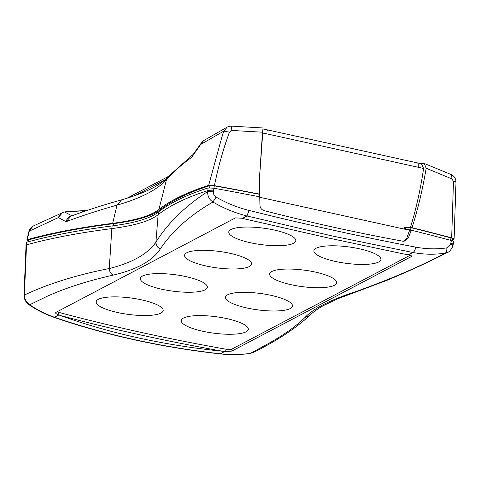 <?xml version="1.0" encoding="UTF-8"?>
<svg xmlns="http://www.w3.org/2000/svg" width="480" height="480" viewBox="0 0 480 480"><rect width="100%" height="100%" fill="white"/><g stroke="black" fill="none" stroke-linecap="round" stroke-linejoin="round"><path stroke-width="0.72" d="M411.24 227.802A7.566 1.248 -170.8 0 0 405.546 227.712M404.418 227.46A8.784 1.452 9.2 0 1 411.93 227.694M410.364 230.238L411.27 227.718A593.328 97.926 9.2 0 1 450.984 237.93A4.056 0.672 9.2 0 1 452.82 238.812L452.472 240.84M250.272 242.7A33.786 8.304 -172.5 0 0 293.574 243.264A33.786 8.304 -172.5 0 0 274.296 230.052A33.786 8.304 -172.5 0 0 231 229.488A33.786 8.304 -172.5 0 0 250.272 242.7M335.376 261.438A33.786 8.304 -172.5 0 0 378.672 262.002A33.786 8.304 -172.5 0 0 359.4 248.79A33.786 8.304 -172.5 0 0 316.098 248.226A33.786 8.304 -172.5 0 0 335.376 261.438M206.064 265.974A33.786 8.304 -172.5 0 0 249.366 266.538A33.786 8.304 -172.5 0 0 230.088 253.326A33.786 8.304 -172.5 0 0 186.792 252.762A33.786 8.304 -172.5 0 0 206.064 265.974M291.162 284.712A33.786 8.304 -172.5 0 0 334.464 285.27A33.786 8.304 -172.5 0 0 315.192 272.058A33.786 8.304 -172.5 0 0 271.89 271.494A33.786 8.304 -172.5 0 0 291.162 284.712M161.856 289.248A33.786 8.304 -172.5 0 0 205.158 289.812A33.786 8.304 -172.5 0 0 185.88 276.6A33.786 8.304 -172.5 0 0 142.584 276.036A33.786 8.304 -172.5 0 0 161.856 289.248M246.954 307.98A33.786 8.304 -172.5 0 0 290.256 308.544A33.786 8.304 -172.5 0 0 270.984 295.332A33.786 8.304 -172.5 0 0 227.682 294.768A33.786 8.304 -172.5 0 0 246.954 307.98M117.648 312.522A33.786 8.304 -172.5 0 0 160.95 313.086A33.786 8.304 -172.5 0 0 141.672 299.874A33.786 8.304 -172.5 0 0 98.376 299.31A33.786 8.304 -172.5 0 0 117.648 312.522M202.746 331.254A33.786 8.304 -172.5 0 0 246.048 331.818A33.786 8.304 -172.5 0 0 226.776 318.606A33.786 8.304 -172.5 0 0 183.474 318.042A33.786 8.304 -172.5 0 0 202.746 331.254M253.926 352.242L250.47 353.346C240.48 354.768 230.466 354.918 220.428 353.79C191.082 350.502 162.492 345.804 134.658 339.684C106.824 333.546 80.13 326.076 54.57 317.274C45.792 314.262 37.506 310.086 29.718 304.746C26.406 302.496 24.618 299.268 24.36 295.062L26.658 242.25L26.298 242.502L26.04 245.214L26.406 244.896C50.112 238.314 78.588 232.878 111.834 228.588L109.272 268.524C76.242 275.052 47.934 283.902 24.36 295.062L24 295.302C24.15 299.214 25.764 302.31 28.854 304.602L29.718 304.746L47.586 296.082C66.312 287.73 88.158 280.752 113.124 275.142C110.694 273.762 109.41 271.56 109.272 268.524M138.138 337.854C110.808 331.818 84.99 324.396 60.666 315.576L58.134 314.688C55.836 313.758 55.116 312.99 55.968 312.366L235.452 217.878L241.5 218.208L327.984 237.906L408.972 255.078C411.372 255.546 412.158 256.056 411.33 256.602L231.846 351.09L225.732 351.588L222.792 351.27C193.698 348.33 165.48 343.854 138.138 337.854M453.492 241.938C454.308 241.62 453.618 241.146 451.41 240.522A594.678 98.148 -170.8 0 0 411.27 230.196L408.306 238.032L404.082 241.284L402.948 241.218C358.386 233.1 312.144 222.918 264.216 210.678C261.636 209.868 260.208 208.098 259.938 205.368L259.764 196.842A594.678 98.148 -170.8 0 0 213.9 188.232L213.456 191.838C213.282 194.106 214.158 195.858 216.102 197.094L212.934 202.038C223.692 208.338 235.038 212.982 246.984 215.982L331.824 235.884L412.842 252.492C423.768 254.532 434.544 254.76 445.158 253.164L447.666 252.348C449.322 252.306 453.012 247.14 453.024 245.292L453.846 241.698M202.158 141.864L192.636 155.178L191.64 157.362L200.706 144.456L223.806 131.112L229.422 132.162L229.014 133.29C222.882 150.354 218.016 167.802 214.422 185.64A594.534 98.124 9.2 0 1 259.674 194.136L259.674 194.34A593.328 97.926 -170.8 0 0 214.29 185.826L213.9 188.232L208.14 187.92C186.402 194.94 169.806 202.998 158.346 212.094C150.396 218.346 134.994 222.96 112.134 225.93C78.858 230.22 50.364 235.662 26.658 242.25M403.296 241.266L406.848 238.128L409.584 230.268L411.27 230.196M208.14 187.92L207.696 191.538L213.456 191.838M216.102 197.094C226.506 203.118 237.486 207.564 249.03 210.432C307.164 224.832 362.73 237.066 415.74 247.128C426.252 249.12 436.608 249.372 446.808 247.884L450.6 244.044L451.41 240.522M263.022 128.964L267.18 129.828A5.406 1.716 102.4 0 1 267.942 134.1L423.588 168.456C420.534 189.582 415.866 210.18 409.584 230.268L259.764 197.28M408.306 238.032L406.848 238.128M452.682 245.472C453.48 245.256 452.784 244.782 450.6 244.044M158.346 212.094L155.916 242.136C167.76 223.218 185.016 206.352 207.696 191.538C207.438 196.014 209.184 199.512 212.934 202.038C189.798 215.43 172.32 230.976 160.494 248.676L160.362 248.874C152.544 260.796 136.812 269.55 113.172 275.13L113.124 275.142M446.808 247.884C447.018 250.644 446.472 252.402 445.158 253.164C420.588 266.238 390.768 279.066 355.698 291.648L355.284 291.786C330.318 299.94 313.578 308.466 305.058 317.376L305.046 317.394C296.064 326.328 283.368 335.316 266.94 344.376L250.47 353.346L253.842 352.284C277.626 340.278 296.184 328.032 309.522 315.546L305.046 317.394M160.494 248.676C157.572 247.398 156.042 245.22 155.916 242.136L155.784 242.334C147.636 254.064 132.15 262.794 109.314 268.518C109.458 271.548 110.742 273.756 113.172 275.13M55.614 312.75L55.968 312.366M411.684 256.218L411.33 256.602L411.372 255.81M58.134 314.688L58.8 312.258M225.978 349.212L225.732 351.588M60.666 315.576C111.54 329.148 165.582 341.046 222.792 351.27M410.022 255.306L231.852 349.104A5.406 1.326 -172.5 0 1 225.726 349.17A575.754 141.516 -172.5 0 1 60.228 312.738A5.406 1.326 -172.5 0 1 57.63 311.496M71.058 216.144L66.018 221.712C66.942 218.592 68.754 216.66 71.46 215.91L71.844 215.868M259.53 177.57L263.088 127.974L230.826 126.096L227.292 127.02L223.806 131.112L222.624 134.442L208.662 185.328L214.422 185.64L208.662 185.328C186.942 192.348 170.358 200.4 158.904 209.49C150.954 215.742 135.546 220.356 112.692 223.326C79.44 227.616 50.964 233.052 27.258 239.634L29.292 231.132L58.422 217.578L66.018 221.712C81.684 215.832 98.682 210.306 117.018 205.134C140.886 198.258 157.368 189.756 166.476 179.634C173.376 171.93 181.764 164.508 191.64 157.362L192.846 154.872M452.688 239.58L454.104 239.004M411.27 227.718L412.068 227.688A594.534 98.124 9.2 0 1 451.662 237.87C453.882 238.392 454.578 238.866 453.744 239.286C454.566 238.968 453.87 238.5 451.662 237.87L453.474 181.488C455.742 181.608 456.462 181.83 455.64 182.154M405.078 228.042A7.566 1.248 -170.8 0 0 410.406 230.124M409.974 230.25A8.784 1.452 9.2 0 1 403.878 227.85M27.258 239.634L26.898 239.868L28.098 240.66M26.898 239.868L28.944 231.324L33.054 226.104L64.038 212.01L86.652 210.612M62.622 212.442L58.422 217.578C59.52 214.542 61.572 212.682 64.578 212.004L64.038 212.01M113.508 225.75L113.838 223.62A1214.898 200.514 -170.8 0 0 28.452 239.922A4.056 0.672 -170.8 0 0 28.182 240.108L27.906 241.902M113.838 223.62A379.782 62.682 -170.8 0 0 160.218 209.736L160.062 210.768M214.29 185.826A4.056 0.672 -170.8 0 0 209.964 185.586A1215.036 200.538 -170.8 0 0 160.218 209.736M201.612 142.494L200.706 144.456L203.55 140.676L227.472 126.93M259.674 194.34L259.758 197.076M259.674 194.136L259.53 177.198L262.488 132.198L263.088 128.136M229.422 132.162L231.846 130.458L262.488 132.198M230.664 126.186C231.204 125.892 231.594 127.32 231.846 130.458M420.558 163.824L424.32 163.476L426.162 168.228C422.802 188.544 418.104 208.362 412.068 227.688M423.588 168.456L421.53 163.866L417.36 162.894A5.406 1.716 -77.6 0 1 418.122 167.16M426.162 168.228L451.956 178.92L453.474 181.488M451.956 178.92L451.632 174.744L450.762 174.642M82.242 210.828L81.87 210.864L82.242 210.828M450.588 240.306L450.984 237.93M250.344 353.418C240.312 354.858 230.256 355.02 220.182 353.904C160.956 347.256 105.504 335.046 53.832 317.274L54.57 317.274L58.944 314.976M242.352 218.418L246.984 215.982L249.03 210.432M112.134 225.93L111.834 228.588C134.694 225.618 150.102 221.01 158.052 214.752C168.63 206.358 183.594 198.84 202.956 192.21L207.81 190.596L213.57 190.908M452.892 244.548C453.678 244.344 453.024 243.888 450.93 243.174L450.81 243.138M415.74 247.128C415.236 250.008 414.27 251.796 412.842 252.492L408.204 254.934M220.182 353.904L224.796 351.486M305.058 317.376L309.54 315.528C314.418 310.8 320.442 307.212 323.406 305.622L337.932 298.704L357.096 291.546L355.284 291.786M355.698 291.648L357.294 291.468M160.362 248.874C157.44 247.602 155.91 245.418 155.784 242.334M231.846 351.09L232.062 348.996M193.194 154.368L168.108 176.682L166.476 179.634L158.904 209.49M112.692 223.326L117.018 205.134L121.572 199.86C145.164 192.99 160.674 185.268 168.108 176.682M71.982 215.802L64.578 212.004M209.628 187.782L209.964 185.586M28.158 241.836L28.452 239.922M83.148 211.812L81.87 210.864M134.85 195.684L164.784 179.922M262.452 132.984L267.942 134.1M26.04 245.214L24 295.302M53.832 317.274C44.988 314.214 36.66 309.99 28.854 304.602M357.498 291.408L387.48 280.11C410.01 270.702 430.074 261.45 447.666 252.348M71.016 216.156C86.604 210.372 103.458 204.936 121.572 199.86M454.11 238.968L456 181.92C455.826 178.716 454.374 176.322 451.632 174.744L424.32 163.476M259.53 177.522L259.53 177.198M28.944 231.324C28.848 229.938 30.216 228.198 33.054 226.104M62.628 212.442L65.328 211.806L87.402 210.36M201.618 142.488L203.55 140.682M126.792 198.33L168.276 176.496M267.18 129.828L417.36 162.894"/></g></svg>
